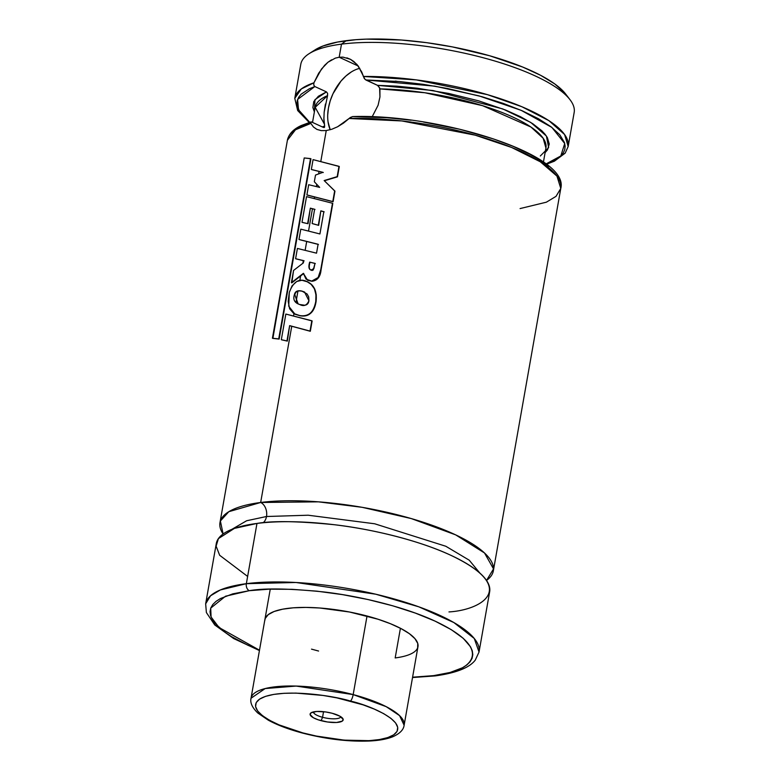 <?xml version="1.0" encoding="UTF-8"?>
<svg xmlns="http://www.w3.org/2000/svg" width="780" height="780" viewBox="0 0 780 780"><rect width="100%" height="100%" fill="white"/><g stroke="black" fill="none" stroke-linecap="round" stroke-linejoin="round"><path stroke-width="1.17" d="M223.109 533.988L220.379 521.011L228.842 511.68L260.666 502.486A11.105 7.839 -97.3 0 1 266.497 516.506L246.626 520.757L231.884 529.337L246.626 520.757L266.497 516.506A11.105 7.839 82.7 0 0 260.666 502.486L318.454 501.842L362.183 507.322L411.265 518.563L455.666 534.865L484.507 552.971L493.526 568.903L486.525 580.427A138.801 39.77 10 0 0 493.35 570.833A138.801 39.77 10 0 0 412.718 518.992A138.801 39.77 10 0 0 260.666 502.486L291.749 326.235L260.666 502.486A138.801 39.77 10 0 0 219.98 522.629A138.801 39.77 10 0 0 223.109 533.988M479.866 573.066L469.209 560.176L445.799 546.254L374.683 523.78L308.197 515.219L266.497 516.506L308.197 515.219L374.683 523.78L445.799 546.254L469.209 560.176L479.866 573.066M352.716 116.571L350.386 117.458L343.483 123.113L337.623 126.75L331.812 129.256L326.245 130.562L321.243 130.621L316.933 129.412L313.453 126.994L310.84 123.406A138.801 39.77 -170 0 0 287.401 140.234L295.474 129.782L310.84 123.406L310.577 122.509M411.119 120.218L387.114 117.721L353.36 116.61M331.578 59.816L327.99 62.224L321.516 69.001L313.93 82.797L313.726 85.02L314.837 86.541L326.459 91.894L318.357 96.271L313.794 101.546L312.887 107.562L314.379 111.94L314.964 99.635L326.459 91.894L314.837 86.541L297.599 99.46L298.496 109.746L309.709 122.314L302.279 115.343L299.423 111.442L296.907 103.993L297.268 100.503L298.701 97.217L301.197 94.156L309.299 88.793L314.837 86.541L313.726 85.02L313.93 82.797L301.324 88.939L294.791 98.319A138.801 39.77 10 0 1 313.93 82.797L318.669 73.222L324.616 65.325L327.99 62.224L335.312 58.129L339.183 57.233L358.235 66.017L339.183 57.233L343.034 57.135L350.483 59.329L353.886 61.552L358.312 66.115L365.04 79.404L377.481 85.332L379.616 87.799L379.938 97.013L378.095 105.242L372.148 116.805M546.361 164.287L554.395 161.187L565.159 153.153L568.172 146.523L564.574 134.511L548.915 120.666L521.898 106.743L487.383 94.643L416.374 79.901L363.285 76.45A138.801 39.77 10 0 1 503.002 99.587A138.801 39.77 10 0 1 568.172 146.523L574.168 112.476A138.801 39.77 -170 0 0 493.535 60.635A138.801 39.77 -170 0 0 341.494 44.138L339.183 57.233L341.494 44.138L346.252 40.667A133.243 38.171 -170 0 0 315.169 49.813L309.114 53.664A138.801 39.77 10 0 1 341.494 44.138A138.801 39.77 -170 0 0 300.797 64.272L294.791 98.319L297.677 110.536L309.212 122.47M365.869 79.979L434.782 86.151L478.949 95.872L521.225 110.36L551.879 127.423L564.73 143.52L560.81 155.961L545.951 163.976L552.679 161.323L560.8 155.971L563.316 152.909L564.759 149.624L565.13 146.133L564.418 142.486L559.796 134.784L551.031 126.779L538.414 118.706L522.346 110.848L503.353 103.438L482.03 96.73L447.194 88.423L423.169 84.328L399.399 81.529L365.869 79.979L377.481 85.332L432.968 90.519L502.837 108.956L530.741 122.421L546.409 136.051L548.642 147.625L540.325 155.98M346.846 57.847L350.483 59.329L356.947 64.438L361.725 71.974L364.25 78.478M327.444 96.008L327.6 93.376L326.459 91.894L327.6 93.376L327.561 95.628L315.188 107.318L324.226 123.796M379.918 88.901L424.934 92.761L482.557 105.661L530.946 127.033L543.153 138.245L545.922 148.005A117.146 33.559 -170 0 0 379.918 88.901L379.938 97.013L378.095 105.242L372.197 116.737M324.051 127.549L323.29 127.374L324.519 127.325L324.636 126.048A117.146 33.559 10 0 0 322.325 126.925L324.636 126.048L324.519 127.325L323.29 127.374L311.834 122.099L300.514 126.653M350.386 117.458L349.069 118.492L401.866 120.949L475.205 135.174L511.602 147.459L540.296 161.782L556.94 176.085L560.781 188.438L556.023 196.355L546.38 202.186L520.084 208.572M293.572 315.9L293.962 313.657L293.572 315.9M295.952 302.377L297.931 291.145L295.952 302.377M299.822 280.42L300.641 275.808L299.822 280.42M302.854 263.26L303.313 260.647L302.854 263.26M305.146 250.253L306.706 241.391L305.146 250.253M308.539 230.997L312.458 208.777L308.539 230.997M314.281 198.442L314.564 196.814L314.281 198.442M316.378 186.556L316.768 184.353L316.378 186.556M318.61 173.872L319.049 171.405L318.61 173.872M320.804 161.47L326.245 130.562L320.804 161.47M448.968 611.929C481.357 610.038 520.24 588.062 450.518 555.145C418.324 540.082 370.383 528.869 334.708 524.764C298.555 521.118 272.649 520.669 256.971 523.438A138.801 39.77 -170 0 0 216.284 543.582L205.657 603.827A138.801 39.77 10 0 1 246.353 583.684L256.971 523.438L246.353 583.684L220.34 589.953L210.551 595.774L205.657 603.827L206.388 612.563L214.744 624.956L233.698 638.567L259.428 650.549M263.104 522.756A11.105 7.839 82.7 0 0 266.497 516.506A11.105 7.839 -97.3 0 1 263.104 522.756M433.582 675.636L412.581 677.196L433.582 675.636A5.548 3.919 82.7 0 0 435.269 675.899A5.548 3.919 -97.3 0 1 433.582 675.636L450.079 672.477L462.404 667.797L466.84 664.95L470.077 661.791L472.075 658.359L472.807 654.683L472.28 650.803L470.486 646.756L463.213 638.293L451.249 629.645L435.074 621.124L415.291 613.07L392.681 605.787L368.092 599.557L342.478 594.623L316.826 591.162L292.12 589.319L269.305 589.163L249.268 590.694A5.548 3.919 -97.3 0 1 246.353 583.684A5.548 3.919 82.7 0 0 249.268 590.694C264.313 588.032 289.195 588.451 323.885 591.962C358.147 595.9 404.157 606.664 435.074 621.124C502.008 652.733 464.675 673.822 433.582 675.636M259.496 650.208L219.073 627.529L211.088 617.009L210.707 608.146L225.508 596.222L249.268 590.694L232.772 593.853L220.447 598.533L216.001 601.38L212.774 604.539L210.775 607.971L210.034 611.637L210.571 615.527L212.355 619.573L215.387 623.756L225.049 632.356L231.592 636.685L247.777 645.197L259.496 650.208M264.878 619.671A77.727 22.269 10 0 1 287.664 608.39A77.727 22.269 10 0 1 372.811 617.624A77.727 22.269 10 0 1 417.973 646.659A77.727 22.269 10 0 1 395.177 657.94L400.413 628.27L395.177 657.94M417.631 647.858L417.758 643.451L414.94 638.654L409.305 633.633L401.056 628.602L390.517 623.746L378.095 619.252L349.547 612.017L319.761 608L305.838 607.415L293.28 607.815L282.575 609.2L274.121 611.491L268.261 614.62L265.21 618.462L264.781 620.607M311.522 649.135L318.581 651.037M247.63 576.43L219.648 555.272L216.118 546.146L218.41 538.6L234.409 528.392L256.971 523.438A138.801 39.77 -170 0 1 409.022 539.945A138.801 39.77 -170 0 1 489.655 591.786L479.037 652.031L474.26 638.469L453.833 622.538L418.86 606.84L375.775 594.214L296 582.494L246.353 583.684A138.801 39.77 10 0 1 398.395 600.181A138.801 39.77 10 0 1 479.037 652.031L475.264 660.114C470.428 666.442 459.537 672.516 435.211 675.909L412.523 677.537M352.852 116.571C439.51 113.743 569.946 154.528 560.781 188.438A138.801 39.77 -170 0 0 492.16 140.332A138.801 39.77 -170 0 0 349.069 118.492L337.623 126.75L331.812 129.256L326.245 130.562L321.243 130.621L316.933 129.412L313.453 126.994L310.84 123.406M548.447 166.569L537.059 158.359L529.932 154.274L513.113 146.328L493.36 138.899L459.654 129.236L423.345 122.002M323.846 117.897L324.636 126.048L323.875 119.652L324.158 112.203L327.561 95.628A117.146 33.559 -170 0 0 315.188 107.318L312.526 122.411M379.85 88.501L378.183 85.79M545.103 152.626L547.492 149.867L549.266 144.007L547.346 137.563L545.005 134.179L541.778 130.718L532.74 123.698L520.533 116.727L505.508 110.009L478.784 100.883L448.705 93.444L417.388 88.228L396.903 86.17L377.481 85.332M341.494 44.138A138.801 39.77 10 0 1 474.006 55.409A138.801 39.77 10 0 1 569.985 99.664L565.607 93.97A133.243 38.171 -170 0 0 473.47 51.49A133.243 38.171 -170 0 0 346.252 40.667L341.494 44.138M567.469 96.73L564.437 92.547L554.775 83.947L540.637 75.319L522.571 66.992L489.665 55.76L452.341 46.888L426.582 42.666L401.281 40.004L366.298 39.136L355.875 39.692L337.516 42.052L323.037 45.991L315.12 49.852M395.265 81.11L397.215 81.344M356.762 69.235L359.804 68.299A38.864 25.184 -65.3 0 0 333.314 93.054A38.864 25.184 -65.3 0 0 330.203 129.753L328.039 121.787M324.158 112.203L325.416 104.062M311.834 122.099L323.29 127.374M311.161 121.914L311.659 122.021M351.273 71.984L345.95 75.982L341.006 81.071L332.992 93.727L330.223 100.805L328.439 108.03L327.697 115.109M322.93 172.322L315.51 175.061L314.33 181.75L319.663 187.385L308.695 184.714L306.901 194.922L333.089 201.747L307.31 195.097L333.089 201.747L334.961 191.12L332.787 201.562L334.961 191.12L324.148 180.55L334.961 191.12L324.148 180.55L337.486 176.826L324.509 180.726L337.486 176.826L338.998 166.325L337.486 176.826L339.3 166.511L313.072 159.627L311.347 169.445L322.93 172.322L315.51 175.061L314.33 181.75L319.663 187.385L308.695 184.714L306.901 194.922L332.787 201.562L334.659 190.934L324.148 180.55L337.184 176.641L338.998 166.325L313.072 159.627L311.347 169.445L322.93 172.322M323.3 172.507L311.756 169.621L323.3 172.507M309.66 262.119L315.325 263.552L309.66 262.119C308.548 266.068 308.685 268.554 310.069 269.568L310.937 270.114L313.901 268.554L314.993 263.367L309.66 262.119L314.993 263.367L313.258 269.958L312.078 270.485L310.069 269.568C308.685 268.554 308.548 266.068 309.66 262.119M311.113 270.202L310.421 269.744C309.046 268.729 308.909 266.253 310.011 262.294C308.909 266.253 309.046 268.729 310.421 269.744L311.113 270.202M307.866 280.361L312 281.268L318.454 277.709L321.058 269.822L332.797 203.434L321.058 269.822L332.485 203.249L306.53 196.628L302.006 222.29L308.032 223.714L310.352 208.162L314.632 209.274L312.127 223.489L318.669 225.361L320.843 210.853L323.846 211.682L319.917 233.961L300.797 229.154L298.974 239.46L318.103 244.276L316.534 253.178L297.414 248.44L295.601 258.716L303.742 260.676L303.371 262.889L293.563 270.436L291.398 282.721L303.361 273.331L307.554 280.195L311.668 281.093C317.109 280.381 320.141 276.569 320.755 269.636L321.058 269.822C320.444 276.744 317.431 280.566 312 281.268L307.739 280.293M302.006 222.29L308.032 223.714L302.416 222.456L308.032 223.714L310.352 208.162L307.632 223.538L310.352 208.162L314.632 209.274L312.127 223.489L318.669 225.361L312.497 223.665L318.669 225.361L320.843 210.853L318.318 225.176L320.843 210.853L323.846 211.682L319.917 233.961L300.797 229.154L298.974 239.46L318.103 244.276L316.534 253.178L297.414 248.44L295.601 258.716L303.742 260.676L303.371 262.889L293.563 270.436L291.808 282.886L303.361 273.331L306.052 279.142L311.668 281.093L318.142 277.524L320.755 269.636L332.485 203.249L306.53 196.628L302.006 222.29M315.003 209.45L310.742 208.338L315.003 209.45M324.178 211.858L321.194 211.039L324.178 211.858M318.435 244.452L299.393 239.636L318.435 244.452M304.122 260.851L296.02 258.882L304.122 260.851M303.732 273.507L291.808 282.886L303.732 273.507M301.938 291.096C297.677 290.101 295.171 291.262 294.44 294.567L294.83 294.743C295.581 291.447 298.067 290.287 302.299 291.272L304.688 292.11L302.299 291.272C298.067 290.287 295.581 291.447 294.83 294.743L297.931 303.82L299.725 304.522C303.829 306.686 306.901 305.419 308.929 300.719L304.522 292.022L301.938 291.096L307.096 293.982L308.695 296.907L308.929 300.719C308.539 303.449 307.154 304.951 304.795 305.233L299.725 304.522C294.538 302.864 292.783 299.54 294.44 294.567C295.171 291.262 297.677 290.101 301.938 291.096M295.21 314.311L300.144 315.764C304.327 316.417 307.788 315.617 310.528 313.375C313.326 311.064 315.178 307.144 316.066 301.626C313.989 312.565 308.685 317.284 300.144 315.764L299.793 315.588C308.383 317.08 313.716 312.37 315.764 301.441L316.27 294.908L314.71 288.961L311.425 284.505L307.154 281.658C314.194 284.807 317.168 291.466 316.066 301.626L315.764 301.441C316.865 291.281 313.872 284.632 306.803 281.473C299.14 278.002 293.299 281.668 289.282 292.471L288.736 306.228L295.006 314.213L300.144 315.764L295.201 314.301M307.613 281.882L301.909 280.264L296.751 281.473L292.061 285.831L289.282 292.471L288.171 301.324L289.604 308.773L293.758 313.531L299.793 315.588C303.985 316.231 307.456 315.432 310.216 313.199C313.024 310.879 314.876 306.959 315.764 301.441L315.959 294.733L314.398 288.776L311.093 284.32L306.803 281.473M298.126 303.907L294.83 294.743L298.126 303.907M311.825 320.765L285.841 314.057L281.327 339.68L287.332 341.104L281.746 339.856L287.332 341.104L289.643 325.63L287.332 341.104L289.643 325.63L310.313 331.276L290.033 325.806L310.313 331.276L312.136 320.95L310.313 331.276L312.136 320.95L285.841 314.057L281.327 339.68L286.942 340.928L289.643 325.63L310.011 331.09L311.825 320.765M310.518 158.594L304.219 157.95L272.883 338.393L279.152 339.085L272.883 338.393L279.152 339.085L310.947 158.759L279.152 339.085L310.947 158.759L304.219 157.95L272.425 338.227L278.723 338.91L310.518 158.594M313.453 711.896A13.884 3.978 -170 0 0 322.559 717.288L321.116 720.681A16.799 4.817 10 0 1 311.113 712.774A16.799 4.817 10 0 1 332.173 713.271L325.786 711.965L316.738 711.467L311.035 712.822L310.108 714.558L313.375 717.756L318.172 719.803L327.502 721.987L336.55 722.485L342.254 721.13L343.18 719.394L339.914 716.206L332.173 713.271A16.799 4.817 10 0 1 342.673 718.341A16.799 4.817 10 0 1 337.828 722.377A16.799 4.817 10 0 1 321.116 720.681L322.559 717.288A13.884 3.978 10 0 1 313.453 711.896M323.544 711.682L322.559 717.288L323.544 711.682M367.029 616.015L353.174 694.59A77.727 22.269 10 0 1 404.118 725.234L399.575 715.621L386.188 706.651L353.174 694.59A5.548 1.521 104.9 0 1 350.425 701.054C370.997 705.627 410.407 722.777 393.724 734.809C375.209 746.362 321.535 738.758 302.864 732.908A5.548 1.521 104.9 0 1 302.338 733.024A5.548 1.521 -75.1 0 0 302.864 732.908L279.006 724.864L269.607 720.31L262.402 715.63L257.663 710.999L255.577 706.592L256.21 702.595L259.565 699.143L265.493 696.374L273.77 694.405L284.076 693.303L296.02 693.098L322.94 695.438L336.882 697.876L363.051 704.837L374.283 709.088L383.682 713.642L390.887 718.322L395.626 722.962L397.712 727.36L397.078 731.367L393.724 734.809L387.796 737.578L379.519 739.547L369.213 740.659L344.146 740.132L316.407 736.076L302.864 732.908C282.292 728.325 242.882 711.175 259.565 699.143C278.08 687.599 331.753 695.194 350.425 701.054A5.548 1.521 -75.1 0 0 353.174 694.59L296.098 686.068L265.171 688.555L251.023 698.246A77.727 22.269 10 0 1 353.174 694.59L367.029 616.015M340.782 716.713A13.884 3.978 10 0 1 322.559 717.288A13.884 3.978 -170 0 0 340.782 716.713M352.55 116.59L349.586 118.043L352.55 116.59M310.684 123.045L311.054 121.924L310.684 123.045M545.922 148.005L543.426 162.143M310.947 121.943L301.411 125.463C293.416 129.08 288.756 134.004 287.401 140.234L219.98 522.629M417.973 646.659L404.118 725.234C403.591 729.797 399.779 733.649 392.681 736.798C386.724 739.128 379.08 740.532 369.73 741C348.767 741.858 326.313 739.206 302.367 733.034C288.756 729.398 277.407 725.117 268.3 720.184L257.81 713.017C252.223 707.626 249.961 702.702 251.023 698.246L270.26 589.134M560.781 188.438L493.35 570.833"/></g></svg>
